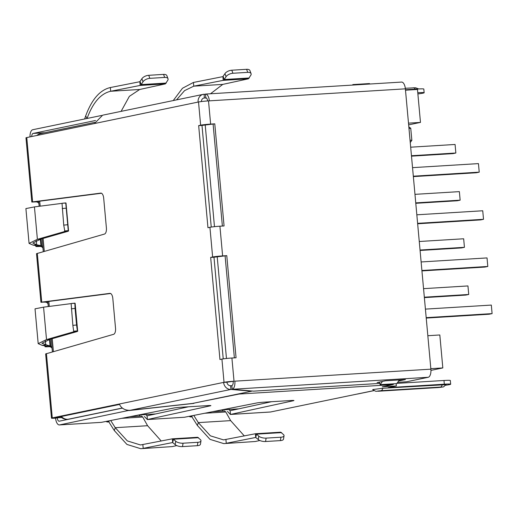 <?xml version="1.0" encoding="UTF-8"?>
<svg xmlns="http://www.w3.org/2000/svg" width="518" height="518" viewBox="0 0 518 518"><rect width="100%" height="100%" fill="white"/><g stroke="black" fill="none" stroke-linecap="round" stroke-linejoin="round"><path stroke-width="0.78" d="M52.078 348.316A3.736 3.322 78.3 0 0 49.074 346.697A7.472 0.434 -5.2 0 1 44.982 346.684A7.472 0.434 -5.2 0 1 45.772 346.412L46.562 346.244L45.442 346.141L48.97 345.752L50.278 345.901L48.698 346.348L50.745 346.354A3.736 3.322 -101.7 0 1 51.917 346.51M48.025 303.762A3.736 3.322 78.3 0 0 45.021 302.143L41.744 302.123L109.887 293.363A5.601 2.538 86.5 0 1 109.965 293.356A5.601 2.538 86.5 0 1 112.814 298.426L115.527 328.244A5.601 2.538 86.5 0 1 113.617 334.311L45.642 353.923L51.483 418.155A7.472 0.434 174.8 0 0 55.581 418.175A7.472 3.386 -93.5 0 0 59.382 424.935A7.472 3.386 -93.5 0 0 59.596 424.909L128.956 410.379M42.955 248.064A3.736 3.322 78.3 0 0 39.951 246.451A7.472 0.434 -5.2 0 1 35.859 246.432A7.472 0.434 -5.2 0 1 36.648 246.167L36.629 245.914M38.902 203.509A3.736 3.322 78.3 0 0 35.897 201.897L37.568 201.547L32.621 201.878L100.764 193.11A5.601 2.538 86.5 0 1 100.842 193.104A5.601 2.538 86.5 0 1 103.691 198.174L106.404 227.991A5.601 2.538 86.5 0 1 104.494 234.058L36.519 253.671L40.941 302.318L46.691 301.8A3.736 3.322 -101.7 0 1 47.863 301.955M84.602 118.985L85.677 115.954C91.757 99.391 99.987 89.918 110.353 87.542L139.828 81.721L140.164 85.431L110.69 91.259L110.353 87.542M173.239 100.57L182.491 88.248L193.415 82.459L222.889 76.632L223.226 80.348L193.751 86.169L193.415 82.459M85.677 115.954L87.05 118.48M176.528 99.89L184.57 90.624L193.751 86.169L222.772 84.395L210.489 93.777M87.995 118.285L87.102 118.337C92.916 102.551 100.777 93.525 110.69 91.259L139.711 89.478L129.37 96.342L121.102 111.364M222.889 76.632L224.941 73.66L226.068 76.696A5.601 2.771 -20.3 0 1 232.912 73.258L247.733 72.352A5.601 2.771 -20.3 0 1 251.068 73.634A5.601 2.771 -20.3 0 1 250.854 75.181L248.413 78.807L222.772 84.395M139.828 81.721L141.88 78.742L143.007 81.786A5.601 2.771 -20.3 0 1 149.851 78.341L164.672 77.435A5.601 2.771 -20.3 0 1 168.007 78.723A5.601 2.771 -20.3 0 1 167.793 80.271L165.352 83.89L139.711 89.478M223.148 76.47L224.275 79.513L223.226 80.348L248.413 78.807M224.941 73.66A5.601 2.771 -20.3 0 1 231.786 70.215L246.607 69.308A5.601 2.771 -20.3 0 1 249.941 70.597L251.068 73.634M140.087 81.559L141.213 84.596L140.164 85.431L165.352 83.89M141.88 78.742A5.601 2.771 -20.3 0 1 148.724 75.304L163.546 74.391A5.601 2.771 -20.3 0 1 166.88 75.68L168.007 78.723M226.068 76.696L224.275 79.513L249.32 77.978M143.007 81.786L141.213 84.596L166.259 83.068M40.359 239.225L40.941 245.597L36.648 246.167M39.951 246.451L41.621 246.102L39.575 246.095L41.155 245.655L40.566 239.167M39.847 245.5L36.655 244.736L32.789 243.052L40.715 239.128L37.393 239.329L64.756 231.488L68.078 231.281L40.715 239.128M36.318 245.888L39.828 245.254M36.292 245.642L33.12 245.124L29.066 243.389L37.393 239.329L34.441 206.902L25.9 208.579L29.066 243.389M61.979 203.36L34.441 206.902M66.006 203.03L65.514 203.134L66.006 203.03L68.551 231.022L64.841 231.371L63.733 225.11L62.018 203.27L66.006 203.03L68.564 231.041M64.549 230.963L68.259 230.62L65.734 202.92L62.018 203.27M68.259 230.62L68.551 231.022M45.021 302.143L46.685 301.716M44.665 301.975L110.612 293.492M101.489 193.246L35.541 201.729M35.897 201.897L31.825 202.065L25.971 137.833A7.472 0.434 174.8 0 1 26.768 137.561L32.621 201.878M71.348 308.799L75.058 308.45L74.857 303.166L71.141 303.516L72.857 325.362L73.673 331.216L77.383 330.866L77.674 331.267L73.964 331.617L77.201 331.533L49.838 339.374L41.913 343.305L48.97 345.752M48.951 345.5L45.442 346.141M45.422 345.888L42.243 345.37L38.19 343.641L46.516 339.581L43.564 307.155L35.023 308.832L38.19 343.641M73.673 331.216L73.88 331.734L46.516 339.581L49.838 339.374M43.564 307.155L71.102 303.613M71.141 303.516L75.129 303.283L74.637 303.38L75.129 303.283L77.674 331.267M77.383 330.866L76.567 325.013L72.857 325.362M75.058 308.45L76.567 325.013M107.699 421.095L107.776 421.956A7.472 3.386 86.5 0 1 107.556 421.989A7.472 3.386 86.5 0 1 106.125 421.412M108.812 421.892L107.776 421.956L108.851 421.93L114.31 430.562L126.942 444.444L140.708 448.692L172.209 446.594L140.708 448.692M140.113 416.129A3.736 1.696 86.5 0 1 139.167 414.957M108.469 420.946L108.851 421.93L109.22 420.797M161.247 441.025L147.591 425.712L142.728 417.042L141.453 416.045L129.591 416.77M142.858 444.658L143.195 448.368L172.662 442.547L172.326 438.83L140.482 444.962L127.318 440.915L115.255 427.693L110.703 420.506M176.767 445.603L172.209 446.594M200.984 440.85A5.601 2.208 -170.9 0 0 200.505 439.73L197.643 437.276L172.326 438.83L173.491 439.232L172.662 442.547L175.181 444.638A5.601 2.208 9.1 0 0 182.511 446.594L197.332 445.687A5.601 2.208 9.1 0 0 200.44 444.237L200.984 440.85A5.601 2.208 -170.9 0 1 197.876 442.301L197.332 445.687M182.511 446.594L183.055 443.207A5.601 2.208 -170.9 0 1 175.725 441.245L173.491 439.232L198.536 437.697M183.055 443.207L197.876 442.301M190.76 416.012L190.838 416.867A7.472 3.386 86.5 0 1 190.618 416.899A7.472 3.386 86.5 0 1 189.187 416.323M191.874 416.809L190.838 416.867L191.913 416.848L197.371 425.479L210.004 439.361L223.77 443.609L255.27 441.504L223.77 443.609M223.174 411.039A3.736 1.696 86.5 0 1 222.228 409.874M191.53 415.857L191.913 416.848L192.282 415.708M244.308 435.936L230.652 420.629L225.79 411.959L224.514 410.962L212.652 411.687M225.919 439.568L226.256 443.285L255.724 437.457L255.387 433.747L223.543 439.879L210.379 435.832L198.316 422.61L193.764 415.417M259.829 440.514L255.27 441.504M284.045 435.767A5.601 2.208 -170.9 0 0 283.566 434.641L280.704 432.187L255.387 433.747L256.552 434.142L255.724 437.457L258.242 439.549A5.601 2.208 9.1 0 0 265.572 441.511L280.393 440.604A5.601 2.208 9.1 0 0 283.501 439.154L284.045 435.767A5.601 2.208 -170.9 0 1 280.937 437.211L280.393 440.604M265.572 441.511L266.116 438.118A5.601 2.208 -170.9 0 1 258.786 436.162L256.552 434.142L281.598 432.608M266.116 438.118L280.937 437.211M46.426 353.567L52.279 417.89A7.472 0.434 174.8 0 0 51.483 418.155M122.436 408.113L59.259 421.192A3.736 1.696 86.5 0 1 59.149 421.205A3.736 1.696 86.5 0 1 57.252 417.825L55.601 417.683L119.503 404.448M40.98 239.051L41.621 246.102A3.736 3.322 -101.7 0 1 42.793 246.264M37.561 201.463L37.568 201.547A3.736 3.322 -101.7 0 1 38.74 201.709M201.988 125.401L214.776 123.841L224.067 225.952L219.917 226.204A7.472 0.434 174.8 0 0 209.926 227.305L207.958 227.713L198.666 125.602L201.988 125.401L211.24 227.078M213.979 257.213L226.774 255.652L236.066 357.757L231.909 358.016A7.472 0.434 174.8 0 0 221.924 359.11L219.949 359.518L210.658 257.414L213.979 257.213L223.232 358.883M231.87 385.819L230.601 385.709A3.736 3.322 -101.7 0 1 226.942 382.2L234.026 381.216A7.472 0.434 -5.2 0 0 224.035 382.316L221.924 359.11M201.411 101.547A3.736 3.322 -101.7 0 1 203.995 98.012A3.736 3.322 -101.7 0 1 204.409 97.96L206.54 98.142M198.666 125.602L200.634 125.194L198.524 101.988L198.103 102.078A7.472 6.643 -101.7 0 1 203.237 94.354A7.472 6.643 -101.7 0 1 204.073 94.244L205.348 94.354M204.073 94.244L204.409 97.96L203.587 98.129M52.279 417.89L119.308 404.008C121.231 408.262 124.786 410.373 129.973 410.334L192.398 403.464L251.573 391.207L230.937 389.426A7.472 6.643 -101.7 0 1 223.614 382.407L226.942 382.2M230.601 385.709L230.937 389.426L129.973 410.334M203.237 94.354L102.668 115.184L94.464 123.543L26.768 137.561M145.72 414.562L147.067 415.818L147.403 419.528L144.367 416.504M147.196 419.561L184.434 417.262L256.798 402.959A5.601 0.324 -5.2 0 1 264.199 402.156L290.876 400.524A5.601 0.324 -5.2 0 1 293.946 400.531A5.601 0.324 -5.2 0 1 293.434 400.718L230.465 414.445L227.428 411.421M228.781 409.473L230.128 410.729L230.465 414.445L270.577 411.985L357.077 394.075A7.472 6.643 78.3 0 0 357.919 393.958L374.113 390.604M57.207 417.353L57.252 417.825L55.581 418.175M30.012 136.888A7.472 3.386 86.5 0 1 32.738 129.727L101.606 115.462M31.708 136.538A3.736 1.696 86.5 0 1 33.074 133.443L44.839 132.718M95.545 120.5L33.074 133.443M417.773 92.728L417.793 92.728A11.577 0.673 -5.2 0 1 424.145 92.754A11.577 0.673 -5.2 0 1 417.884 93.926M405.452 89.75L417.456 89.018A11.577 0.673 -5.2 0 1 423.808 89.038L424.145 92.754M59.382 424.935L101.373 422.351L173.737 408.048A5.601 0.324 -5.2 0 1 181.138 407.239L207.815 405.607A5.601 0.324 -5.2 0 1 210.884 405.62A5.601 0.324 -5.2 0 1 210.373 405.801L147.403 419.528L184.434 417.262M230.257 414.471L270.357 412.017A7.472 3.386 -93.5 0 0 270.577 411.985M188.468 406.792L147.067 415.818M271.529 401.709L230.128 410.729M445.674 385.23A11.577 0.673 174.8 0 0 449.436 384.641A11.577 0.673 174.8 0 0 450.666 384.22A11.577 0.673 174.8 0 0 444.321 384.194L388.17 387.632L396.361 385.936L382.245 386.804L392.689 384.641L239.025 394.049L193.868 403.159M450.666 384.22L450.33 380.503A11.577 0.673 174.8 0 0 443.984 380.484L396.924 383.365M396.153 383.65L396.361 385.936M399.41 379.947L396.743 383.618L380.128 384.634L382.465 381.423M379.325 382.077L380.128 384.634M193.894 403.392L128.969 410.541M378.328 391.213A5.789 2.622 -93.5 0 0 378.516 391.219C375.42 390.876 377.221 392.346 372.669 389.568L382.815 388.26L446.14 384.654C441.724 387.963 445.94 386.389 437.982 387.574A5.789 2.622 -93.5 0 0 438.157 387.555L378.684 391.194C376.456 391.219 377.233 391.058 381.021 390.708L440.494 387.069C442.722 387.043 441.945 387.205 438.157 387.555M239.847 393.635A7.472 3.386 86.5 0 1 239.025 394.049M393.933 383.786A7.472 3.386 86.5 0 1 392.689 384.641M119.308 404.008L224.035 382.316M210.658 257.414L212.633 257.006A7.472 0.434 -5.2 0 1 222.617 255.905L226.774 255.652M200.634 125.194A7.472 0.434 -5.2 0 1 210.625 124.1L214.776 123.841M198.524 101.988A7.472 0.434 -5.2 0 1 208.514 100.893L210.625 124.1M234.369 357.86L225.103 255.996M379.746 383.417L253.645 391.142L232.187 389.283A7.472 3.386 86.5 0 0 234.855 381.17L430.879 369.166L405.367 88.837L208.514 100.893M222.377 226.055L213.105 124.191M233.184 381.513A3.736 1.696 86.5 0 1 231.85 385.573L232.187 389.283L428.211 377.285L406.481 381.785L397.682 382.323M206.119 97.863L205.659 97.818A3.736 1.696 86.5 0 1 205.769 97.805A3.736 1.696 86.5 0 1 207.647 100.952M405.367 88.837A7.472 3.386 -93.5 0 0 401.567 82.077L205.542 94.075A7.472 3.386 -93.5 0 0 205.322 94.108L205.879 97.805M209.343 100.842A7.472 3.386 -93.5 0 0 205.542 94.075M430.879 369.166A7.472 3.386 86.5 0 1 428.211 377.285M379.422 382.394L377.123 382.53L385.476 380.801L405.413 379.577L398.659 380.976M370.014 84.007L369.438 83.566L352.823 84.583L353.405 85.023M352.764 85.062L352.823 84.583M226.47 358.475L217.197 256.604M214.471 226.67L205.199 124.799M427.836 335.709L439.821 334.971L442.819 367.929L430.834 368.661M405.49 90.19L417.476 89.459L420.474 122.41L408.488 123.142M442.819 367.929L430.944 370.383M420.474 122.41L408.922 124.799M410.321 140.145L411.855 140.417A24.275 11.008 -93.5 0 0 410.509 142.223M409.129 127.014A24.275 11.008 -93.5 0 0 410.742 128.205L411.855 140.417M410.742 128.205L409.265 128.542M408.553 123.854L427.816 335.489M421.406 261.94L487.03 257.919L487.807 266.459L484.88 267.068L422.222 270.901M422.183 270.48L487.807 266.459M415.255 194.328L459.369 191.628L460.146 200.168L416.032 202.868M460.146 200.168L457.219 200.77L416.071 203.289M410.962 147.17L455.076 144.47L455.853 153.011L411.739 155.711M455.853 153.011L452.926 153.619L411.778 156.138M423.834 288.636L467.948 285.936L468.732 294.477L465.805 295.079L424.65 297.597M424.611 297.177L468.732 294.477M417.113 214.789L482.737 210.768L483.514 219.308L480.594 219.91L417.929 223.75M417.89 223.323L483.514 219.308M425.699 309.097L491.323 305.076L492.1 313.617L489.173 314.219L426.515 318.058M426.476 317.631L492.1 313.617M419.541 241.479L463.662 238.779L464.439 247.319L461.512 247.928L420.357 250.447M420.318 250.019L464.439 247.319M412.82 167.631L478.451 163.61L479.228 172.151L476.301 172.759L413.636 176.593M413.597 176.172L479.228 172.151M246.607 69.308L247.733 72.352M231.786 70.215L232.912 73.258M163.546 74.391L164.672 77.435M148.724 75.304L149.851 78.341M33.12 245.124L36.655 244.736L36.273 240.585M62.225 208.547L65.935 208.197M63.733 225.11L67.444 224.76M37.302 253.321L41.744 302.123M49.074 346.697L50.745 346.354L50.104 339.296M45.396 340.838L45.778 344.982L42.243 345.37M49.482 339.478L50.065 345.843M121.698 418.33L142.728 417.042M147.591 425.712L115.255 427.693L114.31 430.562M175.181 444.638L175.725 441.245M204.759 413.247L225.79 411.959M230.652 420.629L198.316 422.61L197.371 425.479M258.242 439.549L258.786 436.162M198.103 102.078L94.464 123.543M417.456 89.018L417.793 92.728M415.268 89.148A5.789 2.622 -93.5 0 0 413.429 87.782A5.789 2.622 -93.5 0 0 413.26 87.807M61.564 417.56L57.252 417.825M101.373 422.351L59.596 424.909M357.077 394.075L373.795 390.611M444.321 384.194L443.984 380.484M437.814 387.574A5.789 2.622 -93.5 0 0 437.982 387.574L378.516 391.219A5.789 2.622 -93.5 0 0 378.684 391.194M440.494 387.069A5.789 2.622 -93.5 0 0 442.288 384.615M382.815 388.26A5.789 2.622 86.5 0 1 381.021 390.708M212.633 257.006L209.926 227.305M231.909 358.016L234.026 381.216M219.917 226.204L222.617 255.905M39.711 201.191L40.164 206.17M43.104 238.442L44.276 251.321M48.834 301.437L49.288 306.416M52.227 338.688L53.399 351.573M61.357 416.491A9.337 8.301 78.3 0 0 67.916 419.302L122.339 408.035M94.755 122.384L40.851 133.547A9.337 8.301 78.3 0 0 37.277 135.386M68.583 419.263L67.916 419.302A9.337 4.235 86.5 0 1 67.644 419.34A9.337 9.337 0 0 1 60.515 416.666M138.714 414.97L155.743 413.927M221.775 409.88L238.804 408.838M35.859 246.432L35.774 245.558M44.898 345.804L44.982 346.684M49.689 339.42L50.278 345.901M75.136 303.289L77.687 331.293M107.556 421.989L108.825 421.905M190.618 416.899L191.887 416.822M405.309 88.28L415.533 87.762L418.712 88.947M52.402 351.858L51.23 338.979M48.278 306.546L47.824 301.567M43.279 251.606L42.107 238.727M39.154 206.3L38.701 201.321M40.851 133.547A9.337 9.337 0 0 0 36.81 135.483M238.675 408.864L221.633 409.913M155.614 413.953L138.571 414.996M68.447 419.289L67.644 419.34"/></g></svg>
